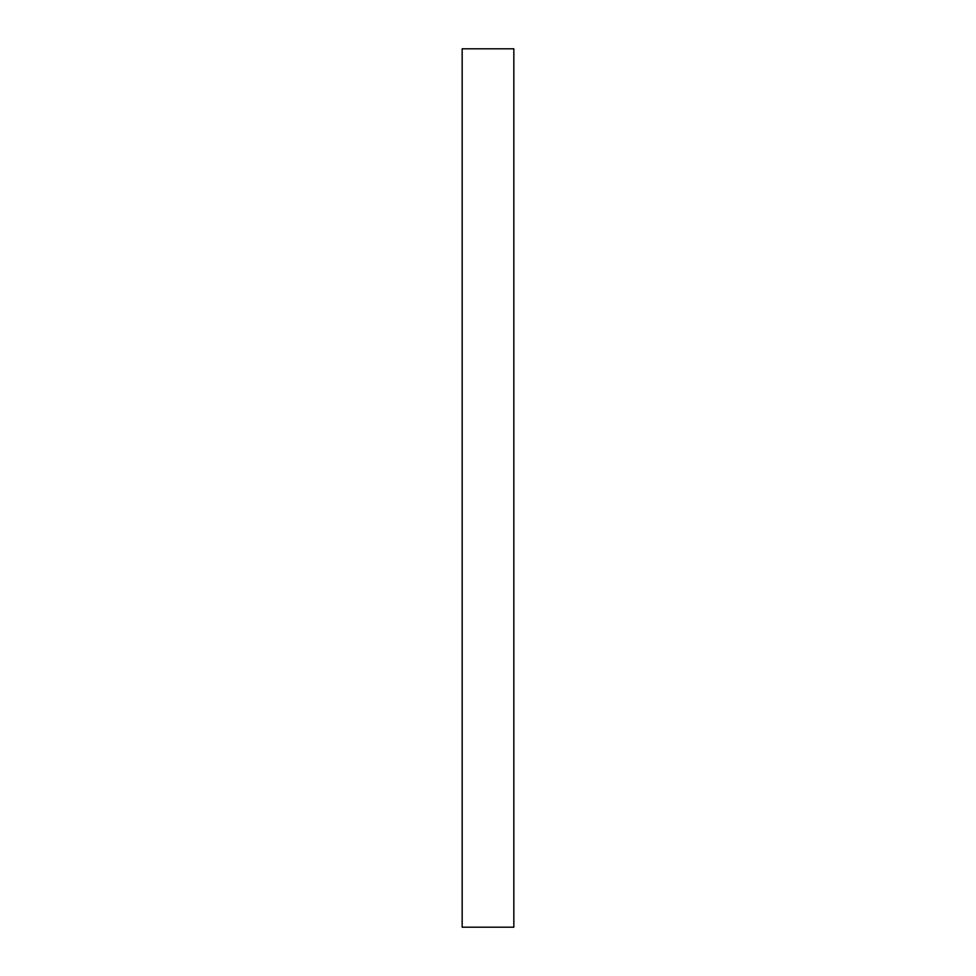 <?xml version="1.0" encoding="UTF-8"?>
<svg xmlns="http://www.w3.org/2000/svg" width="976" height="976" viewBox="0 0 976 976"><rect width="100%" height="100%" fill="white"/><g stroke="black" fill="none" stroke-linecap="round" stroke-linejoin="round"><path stroke-width="1.46" d="M513.84 927.2L462.16 927.2L462.16 48.8L513.84 48.8L513.84 927.2"/></g></svg>
